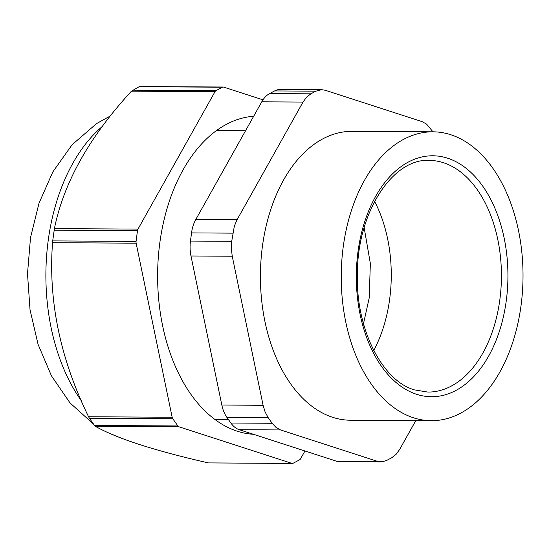 <?xml version="1.0" encoding="UTF-8"?>
<svg xmlns="http://www.w3.org/2000/svg" width="550" height="550" viewBox="0 0 550 550"><rect width="100%" height="100%" fill="white"/><g stroke="black" fill="none" stroke-linecap="round" stroke-linejoin="round"><path stroke-width="0.82" d="M52.552 242.694L52.711 240.907L136.07 241.388A3.465 2.179 90.3 0 0 136.132 243.183L52.552 242.694C48.166 300.623 60.17 358.641 88.578 416.756L172.157 417.244L136.132 243.183M172.157 417.244A3.465 2.179 90.3 0 0 172.776 418.743L89.416 418.254L88.578 416.756M89.416 418.254L94.531 425.487L177.891 425.968L172.776 418.743M177.891 425.968A3.465 2.179 90.3 0 0 178.894 426.772L95.322 426.284C116.607 438.398 154.296 450.601 208.374 462.908L291.954 463.389L178.894 426.772M291.954 463.389A3.465 2.179 90.3 0 0 292.38 463.464A3.465 2.179 90.3 0 0 293.081 463.279L299.606 459.821A3.465 2.179 90.3 0 0 300.548 458.831L304.954 450.979M139.748 86.536L223.19 87.024A3.465 2.179 90.3 0 1 223.589 87.086A3.465 2.179 90.3 0 1 223.616 87.093L262.976 99.839M223.19 87.024A3.465 2.179 90.3 0 0 222.489 87.203L215.964 90.661A3.465 2.179 90.3 0 0 215.022 91.651L131.443 91.169C89.368 136.888 63.69 182.703 54.409 228.607L52.711 240.907M136.07 241.388L137.479 230.697A3.465 2.179 90.3 0 1 137.968 229.13A3.465 2.179 90.3 0 1 137.988 229.096L215.022 91.651M253.667 116.249A159.17 100.169 90.3 0 0 163.494 222.324A159.17 100.169 90.3 0 0 190.981 394.433A159.17 100.169 90.3 0 0 253.468 434.301M222.489 87.203L139.129 86.721L131.443 91.169M139.129 86.721L140.037 86.604M292.38 463.464L208.374 462.908M94.531 425.487L95.322 426.284M450.759 134.722A144.437 90.901 90.3 0 0 432.967 131.821A144.437 90.901 90.3 0 0 341.756 261.511A144.437 90.901 90.3 0 0 413.497 417.787A144.437 90.901 90.3 0 0 431.289 420.688A144.437 90.901 90.3 0 0 522.5 290.998A144.437 90.901 90.3 0 0 450.759 134.722M310.887 93.816L269.624 93.576A28.889 18.178 90.3 0 0 265.347 96.882A28.889 18.178 90.3 0 0 261.752 101.826L303.009 102.066L306.611 97.123L310.887 93.816L315.865 91.176L321.702 89.684L325.263 90.269L422.077 121.626L426.553 124.08L432.96 131.821L352.151 131.347A144.437 90.901 90.3 0 0 260.941 261.037A144.437 90.901 90.3 0 0 332.674 417.319A144.437 90.901 90.3 0 0 350.474 420.221L431.289 420.688M272.147 423.273L230.883 423.033A28.889 18.178 90.3 0 0 234.802 427.247A28.889 18.178 90.3 0 0 239.278 429.701L280.541 429.942L276.066 427.487L272.147 423.273L268.242 417.752L265.148 412.06L263.093 405.281L221.829 405.041L190.981 255.991L232.244 256.224L231.364 248.827L231.722 241.299L190.465 241.065L191.538 232.904A28.889 18.178 -89.7 0 1 193.105 225.775A28.889 18.178 -89.7 0 1 195.786 219.526L261.752 101.826M280.541 429.942L377.355 461.306L336.091 461.065L239.278 429.701M415.807 420.599L399.609 449.501L396.007 454.451L391.731 457.751L386.753 460.391L382.092 461.828L377.355 461.306M303.009 102.066L237.043 219.766L195.786 219.526M231.722 241.299L234.369 226.016L237.043 219.766M232.244 256.224L263.093 405.281M230.883 423.033L226.978 417.512A28.889 18.178 -89.7 0 1 223.884 411.819A28.889 18.178 -89.7 0 1 221.829 405.041M380.916 461.883L339.653 461.643A28.889 18.178 -89.7 0 1 336.091 461.065M269.624 93.576L274.601 90.936A28.889 18.178 -89.7 0 1 279.269 89.499A28.889 18.178 -89.7 0 1 280.438 89.444L321.702 89.684M190.465 241.065A28.889 18.178 90.3 0 0 190.107 248.586A28.889 18.178 90.3 0 0 190.981 255.991M362.952 326.143L369.208 297.935L370.349 263.478L364.148 227.617M102.272 126.493A167.984 105.717 90.3 0 0 72.827 163.295A167.984 105.717 90.3 0 0 81.097 400.414A167.984 105.717 90.3 0 0 81.242 400.627M137.988 229.096L54.409 228.607M132.612 90.179L215.964 90.661M137.479 230.697L54.12 230.216M447.666 158.214A120.464 75.811 90.3 0 0 357.926 252.216A120.464 75.811 90.3 0 0 416.591 394.295A120.464 75.811 90.3 0 0 506.33 300.286A120.464 75.811 90.3 0 0 447.666 158.214M429.206 160.394A115.837 72.903 -89.7 0 1 443.479 162.724A115.837 72.903 -89.7 0 1 499.888 299.344A115.837 72.903 -89.7 0 1 427.866 392.074L414.418 389.874C382.332 380.848 355.754 329.044 357.369 274.106C357.211 211.949 393.051 158.132 429.206 160.394M268.242 417.752L226.978 417.512M315.865 91.176L274.601 90.936M232.801 233.145L191.538 232.904M374.598 201.376A115.837 72.903 -89.7 0 1 389.723 298.705A115.837 72.903 -89.7 0 1 373.739 350.46M93.583 424.181L70.008 402.902L51.446 375.842L38.074 344.376L30.037 309.829L27.5 273.701L30.518 237.614L39.016 203.191L52.814 171.923L72.119 144.719L96.539 123.606L110.392 115.926M115.754 435.937L108.914 433.008M228.394 419.513L214.857 419.437M245.548 130.728L216.535 130.563"/></g></svg>
